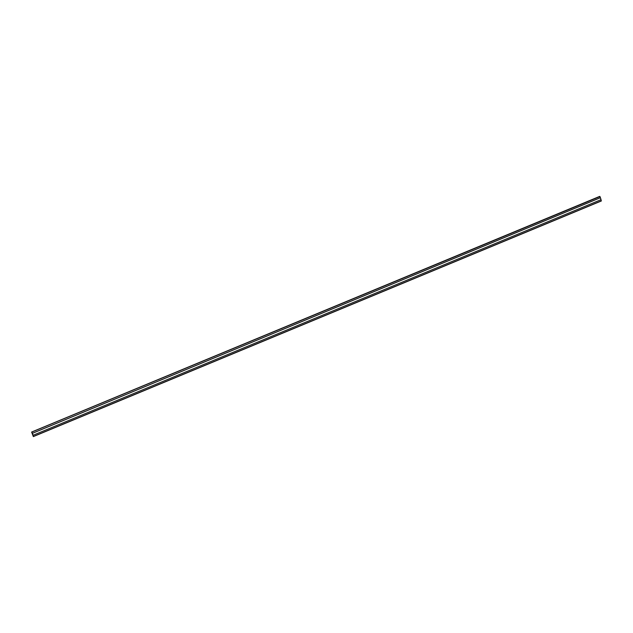 <?xml version="1.0" encoding="UTF-8"?>
<svg xmlns="http://www.w3.org/2000/svg" width="633" height="633" viewBox="0 0 633 633"><rect width="100%" height="100%" fill="white"/><g stroke="black" fill="none" stroke-linecap="round" stroke-linejoin="round"><path stroke-width="0.95" d="M31.666 432.015L599.657 196.404L600.361 197.71L599.989 196.531L31.887 432.007L599.665 196.404L31.682 432.015L599.641 196.531M31.65 432.141L33.335 436.596L31.998 432.141L33.335 436.596L601.318 200.985L33.335 436.596L31.682 432.015M601.318 200.985L600.986 199.704L601.318 200.985M31.697 432.078L33.327 436.469L31.69 432.141M33.359 436.469L601.35 200.859M600.353 197.71L32.37 433.32L32.987 435.282L32.37 433.32L600.353 197.71L32.386 433.32L32.987 435.282L32.37 433.32L600.353 197.71L601.041 199.672L33.058 435.282L32.386 433.32L33.011 435.282L32.386 433.32L600.369 197.71M601.041 199.672L600.424 197.71L32.441 433.32L33.058 435.282L601.041 199.672M33.343 436.596L601.334 200.985"/></g></svg>
